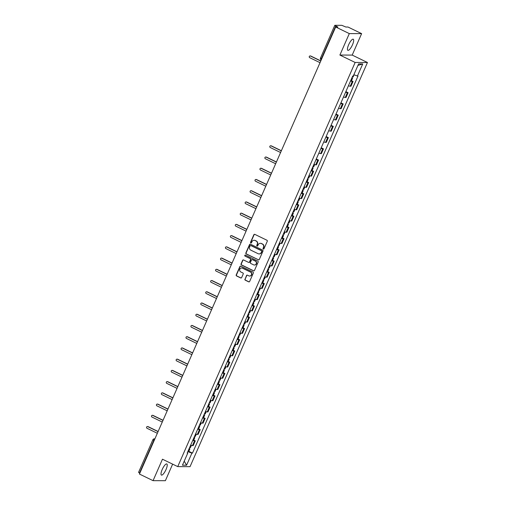 <?xml version="1.0" encoding="UTF-8"?>
<svg xmlns="http://www.w3.org/2000/svg" width="506" height="506" viewBox="0 0 506 506"><rect width="100%" height="100%" fill="white"/><g stroke="black" fill="none" stroke-linecap="round" stroke-linejoin="round"><path stroke-width="0.76" d="M263.303 249.041A0.544 0.519 -89.8 0 0 263.987 248.775L267.288 241.267A0.778 0.74 -89.8 0 0 266.921 240.236L254.834 234.367A0.778 0.74 -89.8 0 0 253.854 234.746L250.559 242.254A0.544 0.519 -89.8 0 0 251.027 243.025A0.544 0.519 -89.8 0 0 251.501 242.709L251.925 241.741A2.492 2.366 -89.8 0 1 255.068 240.521L256.074 241.008A2.492 2.366 -89.8 0 1 257.231 244.316L256.801 245.29A0.544 0.519 -89.8 0 0 257.269 246.061A0.544 0.519 -89.8 0 0 257.744 245.745L258.168 244.771A2.492 2.366 -89.8 0 1 261.311 243.557L262.317 244.044A2.492 2.366 -89.8 0 1 263.474 247.345L263.05 248.32A0.544 0.519 -89.8 0 0 263.303 249.041M260.451 243.329A2.492 2.366 -89.8 0 1 261.558 243.557L262.563 244.044A2.492 2.366 -89.8 0 1 263.721 247.352L263.297 248.32A0.544 0.519 -89.8 0 0 263.639 249.078M254.651 234.303A0.778 0.74 -89.8 0 0 254.101 234.746L250.805 242.254A0.544 0.519 -89.8 0 0 251.147 243.013M254.208 240.293A2.492 2.366 -89.8 0 1 255.315 240.521L256.321 241.014A2.492 2.366 -89.8 0 1 257.478 244.316L257.048 245.29A0.544 0.519 -89.8 0 0 257.396 246.042M166.031 469.53A6.186 1.746 115.9 0 0 166.816 463.958A6.186 1.746 115.9 0 0 162.192 469.517A6.186 1.746 115.9 0 0 161.414 475.083A6.186 1.746 115.9 0 0 166.031 469.53M352.486 44.781A6.186 1.746 115.9 0 0 353.264 39.215A6.186 1.746 115.9 0 0 348.64 44.768A6.186 1.746 115.9 0 0 347.862 50.341A6.186 1.746 115.9 0 0 352.486 44.781M244.917 279.141A0.778 0.74 -89.8 0 0 245.277 280.172L248.667 281.823A0.778 0.74 -89.8 0 0 249.654 281.444L253.31 273.101A0.778 0.74 -89.8 0 0 252.949 272.07L240.862 266.2A0.778 0.74 -89.8 0 0 239.882 266.58L236.22 274.916A0.778 0.74 -89.8 0 0 236.58 275.953L240.679 277.939A0.778 0.74 -89.8 0 0 241.659 277.56L243.228 273.993A0.778 0.74 -89.8 0 0 242.867 272.955L240.831 271.975A2.081 1.98 -89.8 0 1 241.672 268.003A2.081 1.98 -89.8 0 1 242.494 268.193L250.451 272.057A2.081 1.98 -89.8 0 1 249.616 276.029A2.081 1.98 -89.8 0 1 248.794 275.833L247.466 275.194A0.778 0.74 -89.8 0 0 246.485 275.574L245.163 279.141A0.778 0.74 -89.8 0 0 245.524 280.172L248.914 281.823A0.778 0.74 -89.8 0 0 249.097 281.88M339.887 55.053L352.201 55.091L361.619 33.636L349.304 33.598L339.887 55.053L355.142 62.459L177.732 466.614L162.47 459.208L153.059 480.662L139.441 474.052L335.687 26.989L337.869 26.995L335.75 25.964L321.43 58.576A1.588 0.449 115.9 0 0 321.202 59.986A1.588 1.588 0 0 1 320.475 57.937L321.753 58.734M349.304 33.598L335.687 26.989M258.319 259.844A0.778 0.74 -89.8 0 0 259.3 259.464L262.956 251.128A0.778 0.74 -89.8 0 0 262.595 250.09L250.508 244.221A0.778 0.74 -89.8 0 0 249.528 244.6L245.865 252.943A0.778 0.74 -89.8 0 0 246.226 253.974L258.56 259.844A0.778 0.74 -89.8 0 0 258.749 259.907M258.136 262.114L254.474 270.451A0.778 0.74 -89.8 0 1 253.493 270.83L241.406 264.961A0.778 0.74 -89.8 0 1 241.046 263.93L242.608 260.362A0.778 0.74 -89.8 0 1 243.588 259.983L248.497 262.361A0.778 0.74 -89.8 0 0 249.477 261.981L250.514 259.616A0.778 0.74 -89.8 0 0 250.154 258.579L245.049 256.106A0.544 0.519 -89.8 0 1 245.271 255.062A0.544 0.519 -89.8 0 1 245.486 255.113L257.775 261.083A0.778 0.74 -89.8 0 1 258.136 262.114M361.619 33.636L348.002 27.027L345.826 27.02L341.841 25.325L334.871 25.3L335.75 25.964M352.201 55.091L367.457 62.497L190.047 466.658L177.732 466.614M153.059 480.662L165.373 480.7L172.641 464.141M139.82 473.18L138.543 472.389L152.856 439.777L153.818 440.416L139.498 473.028M348.432 85.754A3.65 0.474 23.7 0 0 350.209 86.222L352.29 81.466A3.65 0.474 -156.3 0 1 350.519 80.998M352.29 81.466L353.043 81.472L351.493 80.72M350.209 86.222L350.955 86.222L353.043 81.472M345.864 91.611L348.115 92.699L347.363 92.699A3.65 0.474 -156.3 0 1 345.592 92.231M343.504 96.981A3.65 0.474 23.7 0 0 345.275 97.449L346.028 97.456L348.115 92.699M340.93 102.838L343.182 103.932L342.429 103.932A3.65 0.474 -156.3 0 1 340.658 103.464M338.571 108.214A3.65 0.474 23.7 0 0 340.348 108.682L341.095 108.682L343.182 103.932M336.003 114.071L338.255 115.166L337.502 115.159A3.65 0.474 -156.3 0 1 335.731 114.691M333.644 119.441A3.65 0.474 23.7 0 0 335.415 119.909L336.167 119.916L338.255 115.166M331.076 125.298L333.321 126.392L332.575 126.392A3.65 0.474 -156.3 0 1 330.797 125.924M328.717 130.674A3.65 0.474 23.7 0 0 330.488 131.143L331.24 131.143L333.321 126.392M326.142 136.531L328.394 137.626L327.641 137.619A3.65 0.474 -156.3 0 1 325.87 137.151M323.783 141.908A3.65 0.474 23.7 0 0 325.554 142.376L326.307 142.376L328.394 137.626M321.215 147.765L323.467 148.853L322.714 148.853A3.65 0.474 -156.3 0 1 320.937 148.384M318.856 153.135A3.65 0.474 23.7 0 0 320.627 153.603L321.38 153.609L323.467 148.853M316.282 158.992L318.533 160.086L317.781 160.086A3.65 0.474 -156.3 0 1 316.01 159.618M313.922 164.368A3.65 0.474 23.7 0 0 315.7 164.836L316.446 164.836L318.533 160.086M312.057 170.566L313.606 171.313L312.853 171.313A3.65 0.474 -156.3 0 1 311.082 170.845M308.995 175.595A3.65 0.474 23.7 0 0 310.766 176.063L311.519 176.069L313.606 171.313M307.123 181.793L308.673 182.546L307.92 182.546A3.65 0.474 -156.3 0 1 306.149 182.078M304.062 186.828A3.65 0.474 23.7 0 0 305.839 187.296L306.585 187.296L308.673 182.546M302.196 193.026L303.745 193.779L302.993 193.773A3.65 0.474 -156.3 0 1 301.222 193.305M299.135 198.061A3.65 0.474 23.7 0 0 300.906 198.523L301.658 198.529L303.745 193.779M297.262 204.253L298.812 205.006L298.066 205.006A3.65 0.474 -156.3 0 1 296.288 204.538M294.207 209.288A3.65 0.474 23.7 0 0 295.978 209.756L296.731 209.756L298.812 205.006M292.335 215.486L293.885 216.239L293.132 216.233A3.65 0.474 -156.3 0 1 291.361 215.765M289.274 220.521A3.65 0.474 23.7 0 0 291.045 220.989L291.798 220.989L293.885 216.239M287.408 226.713L288.958 227.466L288.205 227.466A3.65 0.474 -156.3 0 1 286.428 226.998M284.347 231.748A3.65 0.474 23.7 0 0 286.118 232.216L286.87 232.222L288.958 227.466M282.474 237.946L284.024 238.699L283.271 238.699A3.65 0.474 -156.3 0 1 281.5 238.231M279.413 242.981A3.65 0.474 23.7 0 0 281.191 243.449L281.937 243.449L284.024 238.699M277.547 249.18L279.097 249.932L278.344 249.926A3.65 0.474 -156.3 0 1 276.573 249.458M274.486 254.208A3.65 0.474 23.7 0 0 276.257 254.676L277.01 254.682L279.097 249.932M272.614 260.407L274.163 261.159L273.411 261.159A3.65 0.474 -156.3 0 1 271.64 260.691M269.553 265.441A3.65 0.474 23.7 0 0 271.33 265.909L272.076 265.909L274.163 261.159M267.687 271.64L269.236 272.392L268.484 272.386A3.65 0.474 -156.3 0 1 266.713 271.918M264.625 276.674A3.65 0.474 23.7 0 0 266.396 277.143L267.149 277.143L269.236 272.392M262.753 282.867L264.303 283.619L263.556 283.619A3.65 0.474 -156.3 0 1 261.779 283.151M259.698 287.901A3.65 0.474 23.7 0 0 261.469 288.369L262.222 288.376L264.303 283.619M257.826 294.1L259.376 294.853L258.623 294.853A3.65 0.474 -156.3 0 1 256.852 294.384M254.765 299.135A3.65 0.474 23.7 0 0 256.536 299.603L257.288 299.603L259.376 294.853M252.899 305.333L254.448 306.086L253.696 306.079A3.65 0.474 -156.3 0 1 251.925 305.611M249.837 310.361A3.65 0.474 23.7 0 0 251.608 310.829L252.361 310.836L254.448 306.086M247.965 316.56L249.515 317.313L248.762 317.313A3.65 0.474 -156.3 0 1 246.991 316.845M244.904 321.595A3.65 0.474 23.7 0 0 246.681 322.063L247.428 322.063L249.515 317.313M243.038 327.793L244.588 328.546L243.835 328.539A3.65 0.474 -156.3 0 1 242.064 328.071M239.977 332.828A3.65 0.474 23.7 0 0 241.748 333.296L242.5 333.296L244.588 328.546M238.105 339.02L239.654 339.773L238.902 339.773A3.65 0.474 -156.3 0 1 237.131 339.305M235.043 344.055A3.65 0.474 23.7 0 0 236.821 344.523L237.567 344.523L239.654 339.773M233.177 350.253L234.727 351.006L233.974 351A3.65 0.474 -156.3 0 1 232.203 350.531M230.116 355.288A3.65 0.474 23.7 0 0 231.887 355.756L232.64 355.756L234.727 351.006M228.244 361.48L229.794 362.233L229.047 362.233A3.65 0.474 -156.3 0 1 227.27 361.765M225.189 366.515A3.65 0.474 23.7 0 0 226.96 366.983L227.713 366.989L229.794 362.233M223.317 372.713L224.866 373.466L224.114 373.466A3.65 0.474 -156.3 0 1 222.343 372.998M220.255 377.748A3.65 0.474 23.7 0 0 222.026 378.216L222.779 378.216L224.866 373.466M218.39 383.946L219.939 384.699L219.187 384.693A3.65 0.474 -156.3 0 1 217.416 384.225M215.328 388.975A3.65 0.474 23.7 0 0 217.099 389.443L217.852 389.449L219.939 384.699M213.456 395.173L215.006 395.926L214.253 395.926A3.65 0.474 -156.3 0 1 212.482 395.458M210.395 400.208A3.65 0.474 23.7 0 0 212.172 400.676L212.918 400.676L215.006 395.926M208.529 406.407L210.079 407.159L209.326 407.153A3.65 0.474 -156.3 0 1 207.555 406.685M205.468 411.441A3.65 0.474 23.7 0 0 207.239 411.909L207.991 411.909L210.079 407.159M203.595 417.633L205.145 418.386L204.392 418.386A3.65 0.474 -156.3 0 1 202.621 417.918M200.534 422.668A3.65 0.474 23.7 0 0 202.311 423.136L203.064 423.142L205.145 418.386M198.668 428.867L200.218 429.619L199.465 429.619A3.65 0.474 -156.3 0 1 197.694 429.151M195.607 433.901A3.65 0.474 23.7 0 0 197.378 434.369L198.131 434.369L200.218 429.619M193.735 440.1L195.284 440.852L194.538 440.846A3.65 0.474 -156.3 0 1 192.761 440.378M190.68 445.128A3.65 0.474 23.7 0 0 192.451 445.596L193.203 445.603L195.284 440.852M187.815 451.649L191.9 453.11L186.587 465.204L182.451 465.191L187.764 453.098L187.182 453.091L352.714 76.008L353.289 76.008L358.602 63.914L362.739 63.927L357.432 76.02L353.846 74.736M191.9 453.11L192.476 453.11L358.008 76.02L357.432 76.02M355.142 62.459L367.457 62.497M188.808 451.327L192.476 453.11M187.764 453.098L187.328 452.769M362.739 63.927L357.938 65.413M184.222 461.149L186.587 465.204M250.325 244.164A0.778 0.74 -89.8 0 0 249.774 244.607L246.112 252.943A0.778 0.74 -89.8 0 0 246.473 253.974L258.56 259.844M261.678 251.444A0.544 0.519 -89.8 0 0 261.425 250.723L250.812 245.568A0.544 0.519 -89.8 0 0 250.128 245.84L249.673 246.865A2.492 2.366 -89.8 0 0 250.831 250.166L258.085 253.689A2.492 2.366 -89.8 0 0 261.229 252.469L261.925 251.444A0.544 0.519 -89.8 0 0 261.672 250.723L261.425 250.723M250.723 245.536A0.544 0.519 -89.8 0 1 251.058 245.574L261.672 250.723M259.192 253.917A2.492 2.366 -89.8 0 0 261.475 252.469L261.229 252.469M261.925 251.444L261.475 252.469M243.405 259.92A0.778 0.74 -89.8 0 0 242.855 260.362L241.292 263.93A0.778 0.74 -89.8 0 0 241.653 264.961L253.74 270.836A0.778 0.74 -89.8 0 0 253.923 270.893M248.927 262.424A0.778 0.74 -89.8 0 0 249.724 261.981L250.761 259.616A0.778 0.74 -89.8 0 0 250.4 258.579L245.049 256.106M245.391 255.081A0.544 0.519 -89.8 0 0 245.296 256.106M253.582 264.834A2.081 1.98 -89.8 0 0 256.34 263.392A2.081 1.98 -89.8 0 0 255.239 261.052L252.437 259.692A0.778 0.74 -89.8 0 0 251.457 260.071L250.413 262.437A0.778 0.74 -89.8 0 0 250.78 263.468L253.582 264.834M254.524 265.017A2.081 1.98 -89.8 0 0 255.486 261.052L255.239 261.052M252.254 259.629A0.778 0.74 -89.8 0 1 252.684 259.692L255.486 261.052M247.282 275.131A0.778 0.74 -89.8 0 0 246.732 275.574L245.163 279.141M249.736 276.023A2.081 1.98 -89.8 0 0 250.698 272.057L250.451 272.057M241.792 268.003A2.081 1.98 -89.8 0 1 242.741 268.193L250.698 272.057M240.679 266.137A0.778 0.74 -89.8 0 0 240.129 266.58L236.466 274.916A0.778 0.74 -89.8 0 0 236.827 275.953L240.926 277.939A0.778 0.74 -89.8 0 0 241.109 278.003M351.771 78.152L352.568 78.278L351.936 77.779M350.633 80.739L351.43 80.865L352.568 78.278M320.747 61.024L310.456 56.021A0.911 0.867 -89.8 0 0 309.248 56.653A0.911 0.867 -89.8 0 0 309.729 57.678L320.02 62.674M352.309 76.925L353.106 77.051L354.08 74.825M310.096 55.938L310.418 55.938A0.911 0.867 90.2 0 1 310.779 56.027L320.804 60.891M312.335 167.992L313.125 168.118L312.493 167.619M311.196 170.585L311.987 170.712L313.125 168.118M281.311 150.864L271.02 145.867A0.911 0.867 -89.8 0 0 269.806 146.5A0.911 0.867 -89.8 0 0 270.293 147.524L280.583 152.521M312.866 166.771L313.663 166.898L314.669 164.614M270.659 145.785L270.976 145.785A0.911 0.867 90.2 0 1 271.336 145.867L281.368 150.737M307.401 179.225L308.198 179.352L307.566 178.852M306.263 181.818L307.06 181.945L308.198 179.352M276.377 162.097L266.086 157.1A0.911 0.867 -89.8 0 0 264.878 157.727A0.911 0.867 -89.8 0 0 265.359 158.751L275.65 163.754M307.939 177.998L308.736 178.125L309.735 175.848M265.726 157.012L266.048 157.018A0.911 0.867 90.2 0 1 266.409 157.1L276.434 161.971M302.474 190.452L303.265 190.585L302.639 190.085M301.336 193.045L302.133 193.172L303.265 190.585M271.45 173.324L261.159 168.327A0.911 0.867 -89.8 0 0 259.951 168.96A0.911 0.867 -89.8 0 0 260.432 169.984L270.723 174.981M303.012 189.231L303.802 189.358L304.808 187.075M260.799 168.245L261.115 168.245A0.911 0.867 90.2 0 1 261.475 168.327L271.507 173.197M297.541 201.685L298.338 201.812L297.705 201.312M296.402 204.279L297.199 204.405L298.338 201.812M266.517 184.557L256.226 179.56A0.911 0.867 -89.8 0 0 255.018 180.193A0.911 0.867 -89.8 0 0 255.498 181.218L265.789 186.214M298.078 200.465L298.875 200.591L299.875 198.308M255.865 179.478L256.188 179.478A0.911 0.867 90.2 0 1 256.548 179.56L266.573 184.431M292.613 212.918L293.41 213.045L292.778 212.545M291.475 215.505L292.272 215.632L293.41 213.045M261.589 195.79L251.299 190.787A0.911 0.867 -89.8 0 0 250.09 191.42A0.911 0.867 -89.8 0 0 250.571 192.444L260.862 197.441M293.151 211.691L293.942 211.818L294.947 209.535M250.938 190.705L251.261 190.705A0.911 0.867 90.2 0 1 251.621 190.794L261.646 195.658M287.68 224.145L288.477 224.272L287.844 223.772M286.548 226.739L287.338 226.865L288.477 224.272M256.662 207.017L246.365 202.02A0.911 0.867 -89.8 0 0 245.157 202.653A0.911 0.867 -89.8 0 0 245.644 203.678L255.935 208.674M288.218 222.925L289.015 223.051L290.014 220.768M246.005 201.938L246.327 201.938A0.911 0.867 90.2 0 1 246.688 202.02L256.713 206.891M282.753 235.379L283.55 235.505L282.917 235.005M281.614 237.972L282.411 238.098L283.55 235.505M251.729 218.25L241.438 213.254A0.911 0.867 -89.8 0 0 240.23 213.88A0.911 0.867 -89.8 0 0 240.711 214.905L251.001 219.901M283.29 234.151L284.087 234.278L285.087 232.001M241.077 213.165L241.4 213.165A0.911 0.867 90.2 0 1 241.76 213.254L251.786 218.124M277.826 246.605L278.616 246.732L277.984 246.232M276.687 249.199L277.478 249.325L278.616 246.732M246.801 229.477L236.511 224.481A0.911 0.867 -89.8 0 0 235.296 225.113A0.911 0.867 -89.8 0 0 235.783 226.138L246.074 231.134M278.357 245.385L279.154 245.511L280.16 243.228M236.15 224.398L236.466 224.398A0.911 0.867 90.2 0 1 236.827 224.481L246.858 229.351M272.892 257.839L273.689 257.965L273.057 257.465M271.754 260.432L272.551 260.558L273.689 257.965M241.868 240.711L231.577 235.714A0.911 0.867 -89.8 0 0 230.369 236.346A0.911 0.867 -89.8 0 0 230.85 237.371L241.141 242.368M273.43 256.618L274.227 256.744L275.226 254.461M231.217 235.632L231.539 235.632A0.911 0.867 90.2 0 1 231.9 235.714L241.925 240.584M267.965 269.072L268.756 269.198L268.129 268.699M266.826 271.659L267.623 271.785L268.756 269.198M236.941 251.937L226.65 246.941A0.911 0.867 -89.8 0 0 225.442 247.573A0.911 0.867 -89.8 0 0 225.923 248.598L236.213 253.595M268.503 267.845L269.293 267.971L270.299 265.688M226.29 246.858L226.606 246.858A0.911 0.867 90.2 0 1 226.966 246.947L236.998 251.811M263.031 280.299L263.828 280.425L263.196 279.926M261.893 282.892L262.69 283.018L263.828 280.425M232.007 263.171L221.717 258.174A0.911 0.867 -89.8 0 0 220.508 258.806A0.911 0.867 -89.8 0 0 220.989 259.831L231.286 264.828M263.569 279.078L264.366 279.204L265.365 276.921M221.356 258.092L221.679 258.092A0.911 0.867 90.2 0 1 222.039 258.174L232.064 263.044M258.104 291.532L258.901 291.658L258.269 291.159M256.966 294.125L257.763 294.252L258.901 291.658M227.08 274.404L216.789 269.407A0.911 0.867 -89.8 0 0 215.581 270.033A0.911 0.867 -89.8 0 0 216.062 271.058L226.353 276.055M258.642 290.305L259.433 290.431L260.438 288.148M216.429 269.318L216.751 269.318A0.911 0.867 90.2 0 1 217.112 269.407L227.137 274.277M253.171 302.759L253.968 302.885L253.335 302.386M252.039 305.352L252.829 305.479L253.968 302.885M222.153 285.631L211.856 280.634A0.911 0.867 -89.8 0 0 210.648 281.266A0.911 0.867 -89.8 0 0 211.135 282.291L221.426 287.288M253.708 301.538L254.505 301.665L255.505 299.381M211.495 280.552L211.818 280.552A0.911 0.867 90.2 0 1 212.178 280.634L222.204 285.504M248.244 313.992L249.041 314.118L248.408 313.619M247.105 316.585L247.902 316.712L249.041 314.118M217.219 296.864L206.929 291.867A0.911 0.867 -89.8 0 0 205.721 292.493A0.911 0.867 -89.8 0 0 206.201 293.518L216.492 298.521M248.781 312.765L249.578 312.891L250.578 310.614M206.568 291.779L206.891 291.785A0.911 0.867 90.2 0 1 207.251 291.867L217.276 296.737M243.316 325.225L244.107 325.352L243.475 324.852M242.178 327.812L242.969 327.939L244.107 325.352M212.292 308.091L202.002 303.094A0.911 0.867 -89.8 0 0 200.787 303.726A0.911 0.867 -89.8 0 0 201.274 304.751L211.565 309.748M243.848 323.998L244.645 324.125L245.65 321.841M201.641 303.012L201.957 303.012A0.911 0.867 90.2 0 1 202.318 303.094L212.349 307.964M238.383 336.452L239.18 336.579L238.547 336.079M237.244 339.045L238.041 339.172L239.18 336.579M207.359 319.324L197.068 314.327A0.911 0.867 -89.8 0 0 195.86 314.96A0.911 0.867 -89.8 0 0 196.341 315.984L206.631 320.981M238.921 335.231L239.717 335.358L240.717 333.075M196.707 314.245L197.03 314.245A0.911 0.867 90.2 0 1 197.391 314.327L207.416 319.197M233.456 347.685L234.246 347.812L233.62 347.312M232.317 350.272L233.114 350.399L234.246 347.812M202.432 330.557L192.141 325.554A0.911 0.867 -89.8 0 0 190.933 326.187A0.911 0.867 -89.8 0 0 191.413 327.211L201.704 332.208M233.993 346.458L234.784 346.585L235.79 344.301M191.78 325.472L192.097 325.472A0.911 0.867 90.2 0 1 192.457 325.56L202.489 330.424M228.522 358.912L229.319 359.039L228.687 358.539M227.384 361.505L228.181 361.632L229.319 359.039M197.498 341.784L187.207 336.787A0.911 0.867 -89.8 0 0 185.999 337.42A0.911 0.867 -89.8 0 0 186.48 338.444L196.777 343.441M229.06 357.691L229.857 357.818L230.856 355.535M186.847 336.705L187.169 336.705A0.911 0.867 90.2 0 1 187.53 336.787L197.555 341.658M223.595 370.145L224.392 370.272L223.76 369.772M222.457 372.739L223.254 372.865L224.392 370.272M192.571 353.017L182.28 348.02A0.911 0.867 -89.8 0 0 181.072 348.647A0.911 0.867 -89.8 0 0 181.553 349.671L191.844 354.674M224.133 368.918L224.923 369.045L225.929 366.768M181.92 347.932L182.242 347.938A0.911 0.867 90.2 0 1 182.603 348.02L192.628 352.891M218.662 381.372L219.459 381.499L218.826 380.999M217.529 383.965L218.32 384.092L219.459 381.499M187.644 364.244L177.347 359.247A0.911 0.867 -89.8 0 0 176.139 359.88A0.911 0.867 -89.8 0 0 176.626 360.904L186.916 365.901M219.199 380.151L219.996 380.278L220.995 377.995M176.986 359.165L177.309 359.165A0.911 0.867 90.2 0 1 177.669 359.247L187.694 364.118M213.734 392.605L214.531 392.732L213.899 392.232M212.596 395.199L213.393 395.325L214.531 392.732M182.71 375.477L172.419 370.481A0.911 0.867 -89.8 0 0 171.211 371.113A0.911 0.867 -89.8 0 0 171.692 372.138L181.983 377.134M214.272 391.385L215.069 391.511L216.068 389.228M172.059 370.398L172.382 370.398A0.911 0.867 90.2 0 1 172.742 370.481L182.767 375.351M208.807 403.839L209.598 403.965L208.965 403.465M207.669 406.426L208.459 406.552L209.598 403.965M177.783 386.704L167.492 381.707A0.911 0.867 -89.8 0 0 166.278 382.34A0.911 0.867 -89.8 0 0 166.765 383.365L177.056 388.361M209.339 402.612L210.135 402.738L211.141 400.455M167.132 381.625L167.448 381.625A0.911 0.867 90.2 0 1 167.809 381.714L177.84 386.578M203.874 415.065L204.671 415.192L204.038 414.692M202.735 417.659L203.532 417.785L204.671 415.192M172.85 397.937L162.559 392.941A0.911 0.867 -89.8 0 0 161.351 393.573A0.911 0.867 -89.8 0 0 161.831 394.598L172.122 399.595M204.411 413.845L205.208 413.971L206.208 411.688M162.198 392.858L162.521 392.858A0.911 0.867 90.2 0 1 162.881 392.941L172.907 397.811M198.947 426.299L199.737 426.425L199.111 425.925M197.808 428.892L198.605 429.018L199.737 426.425M167.922 409.171L157.632 404.174A0.911 0.867 -89.8 0 0 156.424 404.8A0.911 0.867 -89.8 0 0 156.904 405.825L167.195 410.821M199.484 425.072L200.275 425.198L201.28 422.921M157.271 404.085L157.587 404.085A0.911 0.867 90.2 0 1 157.948 404.174L167.979 409.044M194.013 437.526L194.81 437.652L194.177 437.152M192.875 440.119L193.671 440.245L194.81 437.652M162.989 420.397L152.698 415.401A0.911 0.867 -89.8 0 0 151.49 416.033A0.911 0.867 -89.8 0 0 151.971 417.058L162.268 422.055M194.551 436.305L195.348 436.431L196.347 434.148M152.338 415.318L152.66 415.318A0.911 0.867 90.2 0 1 153.021 415.401L163.046 420.271M189.086 448.759L189.883 448.885L189.25 448.386M187.947 451.352L188.744 451.478L189.883 448.885M158.062 431.631L147.771 426.634A0.911 0.867 -89.8 0 0 146.563 427.26A0.911 0.867 -89.8 0 0 147.044 428.291L157.334 433.288M189.623 447.532L190.414 447.658L191.42 445.381M147.41 426.545L147.733 426.552A0.911 0.867 90.2 0 1 148.094 426.634L158.119 431.504M197.378 434.369L199.465 429.619M202.311 423.136L204.392 418.386M207.239 411.909L209.326 407.153M212.172 400.676L214.253 395.926M217.099 389.443L219.187 384.693M222.026 378.216L224.114 373.466M226.96 366.983L229.047 362.233M231.887 355.756L233.974 351M236.821 344.523L238.902 339.773M241.748 333.296L243.835 328.539M246.681 322.063L248.762 317.313M251.608 310.829L253.696 306.079M256.536 299.603L258.623 294.853M261.469 288.369L263.556 283.619M266.396 277.143L268.484 272.386M271.33 265.909L273.411 261.159M276.257 254.676L278.344 249.926M281.191 243.449L283.271 238.699M286.118 232.216L288.205 227.466M291.045 220.989L293.132 216.233M295.978 209.756L298.066 205.006M300.906 198.523L302.993 193.773M305.839 187.296L307.92 182.546M310.766 176.063L312.853 171.313M315.7 164.836L317.781 160.086M320.627 153.603L322.714 148.853M325.554 142.376L327.641 137.619M330.488 131.143L332.575 126.392M335.415 119.909L337.502 115.159M340.348 108.682L342.429 103.932M345.275 97.449L347.363 92.699M192.451 445.596L194.538 440.846M154.134 440.568L153.818 440.416A1.588 0.449 115.9 0 1 154.823 439.006M154.899 438.835L154.311 438.828A1.588 1.505 90.2 0 0 152.939 439.752L152.856 439.777A1.588 1.588 0 0 1 154.311 438.828A1.588 1.505 90.2 0 1 154.855 438.936M320.557 57.912L334.789 25.325M310.779 56.027L310.456 56.021M271.336 145.867L271.02 145.867M266.409 157.1L266.086 157.1M261.475 168.327L261.159 168.327M256.548 179.56L256.226 179.56M251.621 190.794L251.299 190.787M246.688 202.02L246.365 202.02M241.76 213.254L241.438 213.254M236.827 224.481L236.511 224.481M231.9 235.714L231.577 235.714M226.966 246.947L226.65 246.941M222.039 258.174L221.717 258.174M217.112 269.407L216.789 269.407M212.178 280.634L211.856 280.634M207.251 291.867L206.929 291.867M202.318 303.094L202.002 303.094M197.391 314.327L197.068 314.327M192.457 325.56L192.141 325.554M187.53 336.787L187.207 336.787M182.603 348.02L182.28 348.02M177.669 359.247L177.347 359.247M172.742 370.481L172.419 370.481M167.809 381.714L167.492 381.707M162.881 392.941L162.559 392.941M157.948 404.174L157.632 404.174M153.021 415.401L152.698 415.401M148.094 426.634L147.771 426.634"/></g></svg>
